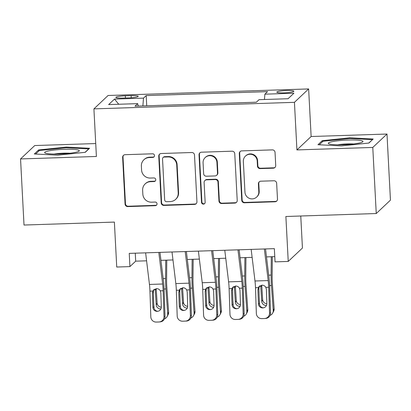 <?xml version="1.0" encoding="UTF-8"?>
<svg xmlns="http://www.w3.org/2000/svg" width="411" height="411" viewBox="0 0 411 411"><rect width="100%" height="100%" fill="white"/><g stroke="black" fill="none" stroke-linecap="round" stroke-linejoin="round"><path stroke-width="0.62" d="M154.505 155.553A1.834 1.798 -133.3 0 0 152.594 153.796L125.078 154.695A2.62 2.569 -133.3 0 0 122.627 157.377L125.072 204.087A2.62 2.569 -133.3 0 0 127.8 206.594L155.317 205.695A1.834 1.798 -133.3 0 0 157.033 203.82A1.834 1.798 -133.3 0 0 155.127 202.063L151.567 202.181A8.384 8.22 -133.3 0 1 142.843 194.146L142.638 190.252A8.384 8.22 -133.3 0 1 150.493 181.677L154.053 181.564A1.834 1.798 -133.3 0 0 155.769 179.689A1.834 1.798 -133.3 0 0 153.863 177.932L150.303 178.045A8.384 8.22 -133.3 0 1 141.579 170.015L141.374 166.121A8.384 8.22 -133.3 0 1 149.224 157.547L152.789 157.428A1.834 1.798 -133.3 0 0 154.505 155.553M286.57 90.528A8.544 1.105 -3 0 0 276.808 92.131A8.544 1.105 -3 0 0 284.114 92.845A8.544 1.105 -3 0 0 293.87 91.237A8.544 1.105 -3 0 0 286.57 90.528M273.269 168.181A2.62 2.569 -133.3 0 0 275.724 165.505L275.036 152.399A2.62 2.569 -133.3 0 0 272.313 149.887L241.75 150.883A2.62 2.569 -133.3 0 0 239.3 153.565L241.745 200.275A2.62 2.569 -133.3 0 0 244.473 202.787L275.031 201.786A2.62 2.569 -133.3 0 0 277.487 199.109L276.654 183.28A2.62 2.569 -133.3 0 0 273.932 180.768L260.851 181.194A2.62 2.569 -133.3 0 0 258.396 183.876L258.807 191.726A7.013 6.874 -133.3 0 1 249.333 198.359A7.013 6.874 -133.3 0 1 244.951 192.178L243.343 161.425A7.013 6.874 -133.3 0 1 252.816 154.793A7.013 6.874 -133.3 0 1 257.199 160.973L257.466 166.101A2.62 2.569 -133.3 0 0 260.194 168.608L273.269 168.181L273.654 167.822A2.62 2.569 -133.3 0 0 275.113 167.303M95.727 143.552L34.75 145.545L20.55 158.944L24.013 225.038L114.381 222.089L116.734 267.032L129.927 266.6L129.234 253.382L274.353 248.645L275.046 261.864L288.234 261.432L302.439 248.033L300.76 216.001M372.782 147.441L386.987 134.043L311.132 136.519L296.927 149.923L372.782 147.441L376.25 213.535L285.881 216.489L288.234 261.432M296.927 149.923L294.435 102.334L93.914 108.879L108.114 95.48L308.635 88.935L294.435 102.334M20.55 158.944L96.405 156.468L93.914 108.879M194.495 155.029A2.62 2.569 -133.3 0 0 191.767 152.517L161.21 153.514A2.62 2.569 -133.3 0 0 158.754 156.195L161.199 202.906A2.62 2.569 -133.3 0 0 163.927 205.418L194.485 204.416A2.62 2.569 -133.3 0 0 196.941 201.739L194.495 155.029M201.477 152.198L232.04 151.202A2.62 2.569 -133.3 0 1 234.763 153.714L237.214 200.424A2.62 2.569 -133.3 0 1 234.758 203.101L221.683 203.532A2.62 2.569 -133.3 0 1 218.955 201.02L217.964 182.078A2.62 2.569 -133.3 0 0 215.236 179.566L206.558 179.848A2.62 2.569 -133.3 0 0 204.108 182.53L205.14 202.248A1.834 1.798 -133.3 0 1 202.659 203.984A1.834 1.798 -133.3 0 1 201.513 202.371L199.027 154.88A2.62 2.569 -133.3 0 1 201.477 152.198M386.987 134.043L390.45 200.136L376.25 213.535M122.94 98.075L128.746 97.885A8.277 1.069 -3 0 0 138.199 96.328A8.277 1.069 -3 0 0 131.124 95.64L125.319 95.825A8.277 1.069 -3 0 0 115.866 97.381A8.277 1.069 -3 0 0 122.94 98.075M264.443 99.503L264.874 94.17L267.561 91.638L146.193 95.599L143.506 98.137L142.874 105.92M264.874 94.17L293.901 93.225L288.065 98.727L259.043 99.678L256.356 102.211L134.988 106.177L137.675 103.639L108.648 104.589L114.484 99.082L143.506 98.137M311.132 136.519L308.635 88.935M129.927 266.6L135.687 261.17L146.588 260.81M160.942 260.343L172.974 259.952M187.324 259.48L199.361 259.089M213.71 258.622L225.742 258.226M240.096 257.759L252.128 257.368M266.477 256.896L274.769 256.628M135.27 253.186L135.687 261.17M146.727 105.791L146.193 95.599M138.23 106.069L137.675 103.639M118.728 104.26L114.484 99.082M57.674 155.158L85.272 152.311L89.552 148.273L66.228 147.087L38.629 149.938L34.349 153.971L57.674 155.158M373.183 139.016L349.864 137.829L322.265 140.675L317.986 144.713L341.31 145.9L368.908 143.049L373.183 139.016M38.691 151.156L38.629 149.938M66.263 147.749L66.228 147.087M322.327 141.893L322.265 140.675M349.895 138.492L349.864 137.829M154.13 156.75A1.834 1.798 -133.3 0 1 153.169 157.069L149.609 157.182A8.384 8.22 -133.3 0 0 144.292 159.386L143.907 159.751M145.17 183.887L145.556 183.522A8.384 8.22 -133.3 0 1 150.873 181.318L154.433 181.2A1.834 1.798 -133.3 0 0 155.394 180.886M123.619 155.214A2.62 2.569 -133.3 0 0 123.007 157.012L125.458 203.722A2.62 2.569 -133.3 0 0 128.186 206.235L155.702 205.336A1.834 1.798 -133.3 0 0 156.658 205.017M159.745 154.033A2.62 2.569 -133.3 0 0 159.139 155.831L161.585 202.541A2.62 2.569 -133.3 0 0 164.313 205.053L194.871 204.056A2.62 2.569 -133.3 0 0 196.335 203.537M164.246 157.053A1.834 1.798 -133.3 0 0 162.53 158.929L164.677 199.931A1.834 1.798 -133.3 0 0 166.589 201.688L170.339 201.565A8.384 8.22 -133.3 0 0 178.194 192.99L176.725 164.965A8.384 8.22 -133.3 0 0 168.001 156.935L164.246 157.053L164.631 156.694A1.834 1.798 -133.3 0 0 163.465 157.177L163.085 157.536M175.661 199.361L176.047 199.001A8.384 8.22 -133.3 0 0 178.58 192.631L178.194 192.99M164.631 156.694L168.387 156.57A8.384 8.22 -133.3 0 1 177.11 164.606L178.58 192.631M204.899 180.537L205.284 180.177A2.62 2.569 -133.3 0 1 206.944 179.489L215.621 179.201A2.62 2.569 -133.3 0 1 218.344 181.713L219.34 200.655A2.62 2.569 -133.3 0 0 222.063 203.168L235.143 202.741A2.62 2.569 -133.3 0 0 236.602 202.222M200.018 152.717A2.62 2.569 -133.3 0 0 199.407 154.515L201.899 202.007A1.834 1.798 -133.3 0 0 204.765 203.45M216.931 162.417A7.013 6.874 -133.3 0 0 205.192 157.547A7.013 6.874 -133.3 0 0 203.075 162.869L203.645 173.704A2.62 2.569 -133.3 0 0 206.368 176.216L215.045 175.934A2.62 2.569 -133.3 0 0 217.501 173.252L216.931 162.417L217.316 162.057A7.013 6.874 -133.3 0 0 205.577 157.182L205.192 157.547M216.71 175.245L217.09 174.881A2.62 2.569 -133.3 0 0 217.881 172.892L217.501 173.252M217.316 162.057L217.881 172.892M245.459 156.103L245.84 155.738A7.013 6.874 -133.3 0 1 257.579 160.614L257.851 165.736A2.62 2.569 -133.3 0 0 260.574 168.248L273.654 167.822M256.69 197.049L257.075 196.689A7.013 6.874 -133.3 0 0 259.192 191.362L258.807 191.726M259.392 181.713A2.62 2.569 -133.3 0 0 258.781 183.512L259.192 191.362M240.291 151.402A2.62 2.569 -133.3 0 0 239.68 153.205L242.13 199.916A2.62 2.569 -133.3 0 0 244.853 202.423L275.416 201.426A2.62 2.569 -133.3 0 0 276.875 200.907M153.745 303.652L154.089 308.384M165.746 260.189L165.582 278.53A20.026 2.99 88.1 0 0 165.916 288.974L167.703 313.855L168.613 312.129A5.338 5.107 27.8 0 1 168.063 314.785L167.154 316.511A5.338 5.107 -152.2 0 0 167.703 313.855M166.779 260.153L166.604 280.281A13.347 1.993 88.1 0 0 166.82 287.248L168.613 312.129M164.513 318.838A5.338 5.107 -152.2 0 0 167.154 316.511M164.636 305.471A4.269 4.084 27.8 0 0 164.662 304.654L164.564 303.297M160.912 308.902A4.269 4.084 27.8 0 1 156.221 304.926L155.168 289.329L154.202 289.359M156.175 288.635L157.125 303.2A4.269 4.084 -152.2 0 0 161.312 307.187M158.816 252.416L162.648 284.011A13.347 1.993 -91.9 0 1 163.146 290.721L164.01 316.47L165.001 316.403A5.338 5.281 86 0 1 160.1 321.9L159.103 321.972A5.338 5.281 -94 0 0 164.01 316.47M159.971 252.38L163.398 280.59A20.026 2.99 -91.9 0 1 164.143 290.649L165.001 316.403M145.622 252.847L149.455 284.443A13.347 1.993 -91.9 0 1 149.953 291.147L150.816 316.902A5.338 5.281 -94 0 0 156.272 322.065L158.908 321.983A5.338 5.281 -94 0 0 159.103 321.972M153.822 289.657L153.349 291.81L152.394 293.053L152.866 307.217L153.863 307.151L153.349 291.81M153.863 307.151A4.269 4.223 -94 0 0 157.886 311.276M152.394 293.053L153.293 290.233L156.442 288.62C158.132 288.62 159.422 289.349 160.305 290.813L160.835 292.781L161.312 306.945A4.269 4.223 86 0 1 157.233 311.353A4.269 4.223 86 0 1 152.866 307.217M64.476 149.301A17.354 2.245 -3 0 0 45.123 153.046A17.354 2.245 -3 0 0 59.482 154.007A17.354 2.245 -3 0 0 78.886 151.274A17.354 2.245 -3 0 0 64.476 149.301M70.05 153.226A11.883 1.536 -3 0 0 63.849 153.169A11.883 1.536 -3 0 0 54.113 154.063M35.634 154.038L39.379 150.503L66.125 147.744L88.719 148.89L85.077 152.332M332.006 141.703A17.354 2.245 -3 0 0 328.759 143.783A17.354 2.245 -3 0 0 341.89 144.78A17.354 2.245 -3 0 0 359.219 143.085A17.354 2.245 -3 0 0 362.523 142.016A17.354 2.245 -3 0 0 353.07 139.976A17.354 2.245 -3 0 0 332.006 141.703M372.361 139.791L368.708 143.069M319.27 144.78L323.015 141.24L349.756 138.481L372.356 139.632M353.686 143.968A11.883 1.536 -3 0 0 337.75 144.8M180.131 302.789L180.47 307.52M192.132 259.326L191.968 277.666A20.026 2.99 88.1 0 0 192.297 288.116L194.09 312.992L194.999 311.266A5.338 5.107 27.8 0 1 194.444 313.922L193.54 315.653A5.338 5.107 -152.2 0 0 194.09 312.992M193.165 259.29L192.985 279.423A13.347 1.993 88.1 0 0 193.206 286.39L194.999 311.266M190.894 317.975A5.338 5.107 -152.2 0 0 193.54 315.653M191.023 304.608A4.269 4.084 27.8 0 0 191.048 303.791L190.951 302.434M187.298 308.045A4.269 4.084 27.8 0 1 182.602 304.068L181.554 288.465L180.588 288.496M182.556 287.777L183.512 302.342A4.269 4.084 -152.2 0 0 187.699 306.323M206.517 301.926L206.856 306.663M218.513 258.462L218.354 276.803A20.026 2.99 88.1 0 0 218.683 287.253L220.476 312.129L221.38 310.403A5.338 5.107 27.8 0 1 220.83 313.064L219.921 314.79A5.338 5.107 -152.2 0 0 220.476 312.129M219.551 258.432L219.371 278.56A13.347 1.993 88.1 0 0 219.592 285.527L221.38 310.403M217.28 317.117A5.338 5.107 -152.2 0 0 219.921 314.79M217.409 303.75A4.269 4.084 27.8 0 0 217.429 302.928L217.332 301.576M213.684 307.181A4.269 4.084 27.8 0 1 208.988 303.205L207.94 287.602L206.974 287.633M208.942 286.914L209.898 301.479A4.269 4.084 -152.2 0 0 214.08 305.46M232.898 301.068L233.243 305.799M244.899 257.599L244.735 275.94A20.026 2.99 88.1 0 0 245.069 286.39L246.857 311.271L247.766 309.545A5.338 5.107 27.8 0 1 247.217 312.201L246.307 313.927A5.338 5.107 -152.2 0 0 246.857 311.271M245.937 257.569L245.757 277.697A13.347 1.993 88.1 0 0 245.973 284.664L247.766 309.545M243.666 316.254A5.338 5.107 -152.2 0 0 246.307 313.927M243.79 302.886A4.269 4.084 27.8 0 0 243.815 302.07L243.718 300.713M240.065 306.318A4.269 4.084 27.8 0 1 235.375 302.342L234.321 286.744L233.356 286.775M235.328 286.051L236.279 300.616A4.269 4.084 -152.2 0 0 240.466 304.602M259.284 300.205L259.624 304.936M271.286 256.741L271.121 275.082A20.026 2.99 88.1 0 0 271.45 285.532L273.243 310.408L274.152 308.682A5.338 5.107 27.8 0 1 273.598 311.338L272.693 313.069A5.338 5.107 -152.2 0 0 273.243 310.408M272.318 256.705L272.139 276.839A13.347 1.993 88.1 0 0 272.359 283.806L274.152 308.682M270.053 315.391A5.338 5.107 -152.2 0 0 272.693 313.069M270.176 302.023A4.269 4.084 27.8 0 0 270.202 301.206L270.104 299.85M266.451 305.46A4.269 4.084 27.8 0 1 261.756 301.484L260.708 285.881L259.742 285.912M261.709 285.193L262.665 299.758A4.269 4.084 -152.2 0 0 266.852 303.739M185.202 251.553L189.034 283.153A13.347 1.993 -91.9 0 1 189.528 289.858L190.391 315.612L191.387 315.54A5.338 5.281 86 0 1 186.486 321.042L185.489 321.109A5.338 5.281 -94 0 0 190.391 315.612M186.358 251.517L189.779 279.732A20.026 2.99 -91.9 0 1 190.524 289.786L191.387 315.54M172.009 251.984L175.841 283.585A13.347 1.993 -91.9 0 1 176.34 290.289L177.198 316.044A5.338 5.281 -94 0 0 182.654 321.207L185.294 321.119A5.338 5.281 -94 0 0 185.489 321.109M180.208 288.799L179.735 290.947L178.78 292.195L179.253 306.359L180.249 306.287L179.735 290.947M180.249 306.287A4.269 4.223 -94 0 0 184.267 310.418M178.78 292.195L179.679 289.37L182.828 287.757C184.518 287.757 185.808 288.491 186.686 289.95L187.221 291.918L187.693 306.082A4.269 4.223 86 0 1 183.619 310.49A4.269 4.223 86 0 1 179.253 306.359M211.583 250.695L215.421 282.29A13.347 1.993 -91.9 0 1 215.914 288.995L216.777 314.749L217.773 314.677A5.338 5.281 86 0 1 212.867 320.179L211.876 320.246A5.338 5.281 -94 0 0 216.777 314.749M212.744 250.653L216.165 278.869A20.026 2.99 -91.9 0 1 216.91 288.928L217.773 314.677M198.395 251.121L202.227 282.722A13.347 1.993 -91.9 0 1 202.721 289.426L203.584 315.18A5.338 5.281 -94 0 0 209.04 320.344L211.68 320.256A5.338 5.281 -94 0 0 211.876 320.246M206.594 287.936L206.122 290.084L205.161 291.332L205.639 305.496L206.635 305.424L206.122 290.084M206.635 305.424A4.269 4.223 -94 0 0 210.653 309.555M205.161 291.332L206.06 288.507L209.209 286.899C210.905 286.899 212.189 287.628 213.073 289.087L213.607 291.055L214.08 305.219A4.269 4.223 86 0 1 210 309.627A4.269 4.223 86 0 1 205.639 305.496M237.969 249.831L241.802 281.427A13.347 1.993 -91.9 0 1 242.3 288.132L243.163 313.886L244.155 313.819A5.338 5.281 86 0 1 239.253 319.316L238.257 319.388A5.338 5.281 -94 0 0 243.163 313.886M239.13 249.796L242.552 278.006A20.026 2.99 -91.9 0 1 243.297 288.065L244.155 313.819M224.776 250.263L228.608 281.859A13.347 1.993 -91.9 0 1 229.107 288.563L229.97 314.317A5.338 5.281 -94 0 0 235.426 319.481L238.061 319.398A5.338 5.281 -94 0 0 238.257 319.388M232.975 287.073L232.503 289.226L231.547 290.469L232.02 304.633L233.016 304.566L232.503 289.226M233.016 304.566A4.269 4.223 -94 0 0 237.039 308.692M231.547 290.469L232.446 287.649L235.595 286.035C237.286 286.035 238.575 286.765 239.459 288.229L239.993 290.192L240.466 304.361A4.269 4.223 86 0 1 236.387 308.769A4.269 4.223 86 0 1 232.02 304.633M264.355 248.968L268.188 280.569A13.347 1.993 -91.9 0 1 268.686 287.274L269.544 313.028L270.541 312.956A5.338 5.281 86 0 1 265.64 318.453L264.643 318.525A5.338 5.281 -94 0 0 269.544 313.028M265.511 248.932L268.933 277.148A20.026 2.99 -91.9 0 1 269.678 287.202L270.541 312.956M251.162 249.4L254.995 281.001A13.347 1.993 -91.9 0 1 255.493 287.705L256.356 313.459A5.338 5.281 -94 0 0 261.807 318.623L264.448 318.535A5.338 5.281 -94 0 0 264.643 318.525M259.362 286.215L258.889 288.363L257.933 289.606L258.406 303.775L259.403 303.703L258.889 288.363M259.403 303.703A4.269 4.223 -94 0 0 263.42 307.834M257.933 289.606L258.832 286.786L261.982 285.172C263.672 285.172 264.961 285.907 265.84 287.366L266.374 289.334L266.852 303.498A4.269 4.223 86 0 1 262.773 307.906A4.269 4.223 86 0 1 258.406 303.775M125.432 97.993L125.319 95.825M131.237 97.751L131.124 95.64M149.609 157.182L149.224 157.547M154.433 181.2L154.053 181.564M150.873 181.318L150.493 181.677M155.702 205.336L155.317 205.695M128.186 206.235L127.8 206.594M125.458 203.722L125.072 204.087M123.007 157.012L122.627 157.377M153.169 157.069L152.789 157.428M194.871 204.056L194.485 204.416M164.313 205.053L163.927 205.418M161.585 202.541L161.199 202.906M159.139 155.831L158.754 156.195M177.11 164.606L176.725 164.965M168.387 156.57L168.001 156.935M235.143 202.741L234.758 203.101M222.063 203.168L221.683 203.532M219.34 200.655L218.955 201.02M218.344 181.713L217.964 182.078M215.621 179.201L215.236 179.566M206.944 179.489L206.558 179.848M201.899 202.007L201.513 202.371M199.407 154.515L199.027 154.88M260.574 168.248L260.194 168.608M257.851 165.736L257.466 166.101M257.579 160.614L257.199 160.973M258.781 183.512L258.396 183.876M275.416 201.426L275.031 201.786M244.853 202.423L244.473 202.787M242.13 199.916L241.745 200.275M239.68 153.205L239.3 153.565M165.916 288.974L164.076 289.036M165.582 278.53L163.157 278.607M156.221 304.926L157.125 303.2M156.144 289.519L155.153 290.109M160.305 290.813L163.146 290.721M149.953 291.147L152.794 291.055M149.455 284.443L162.648 284.011M192.297 288.116L190.463 288.173M191.968 277.666L189.538 277.744M182.602 304.068L183.512 302.342M182.525 288.656L181.539 289.246M218.683 287.253L216.849 287.315M218.354 276.803L215.924 276.886M208.988 303.205L209.898 301.479M208.911 287.792L207.92 288.383M245.069 286.39L243.23 286.452M244.735 275.94L242.31 276.022M235.375 302.342L236.279 300.616M235.298 286.935L234.306 287.525M271.45 285.532L269.616 285.588M271.121 275.082L268.691 275.159M261.756 301.484L262.665 299.758M261.679 286.071L260.692 286.662M186.686 289.95L189.528 289.858M176.34 290.289L179.181 290.197M175.841 283.585L189.034 283.153M213.073 289.087L215.914 288.995M202.721 289.426L205.562 289.334M202.227 282.722L215.421 282.29M239.459 288.229L242.3 288.132M229.107 288.563L231.948 288.471M228.608 281.859L241.802 281.427M265.84 287.366L268.686 287.274M255.493 287.705L258.334 287.613M254.995 281.001L268.188 280.569"/></g></svg>
